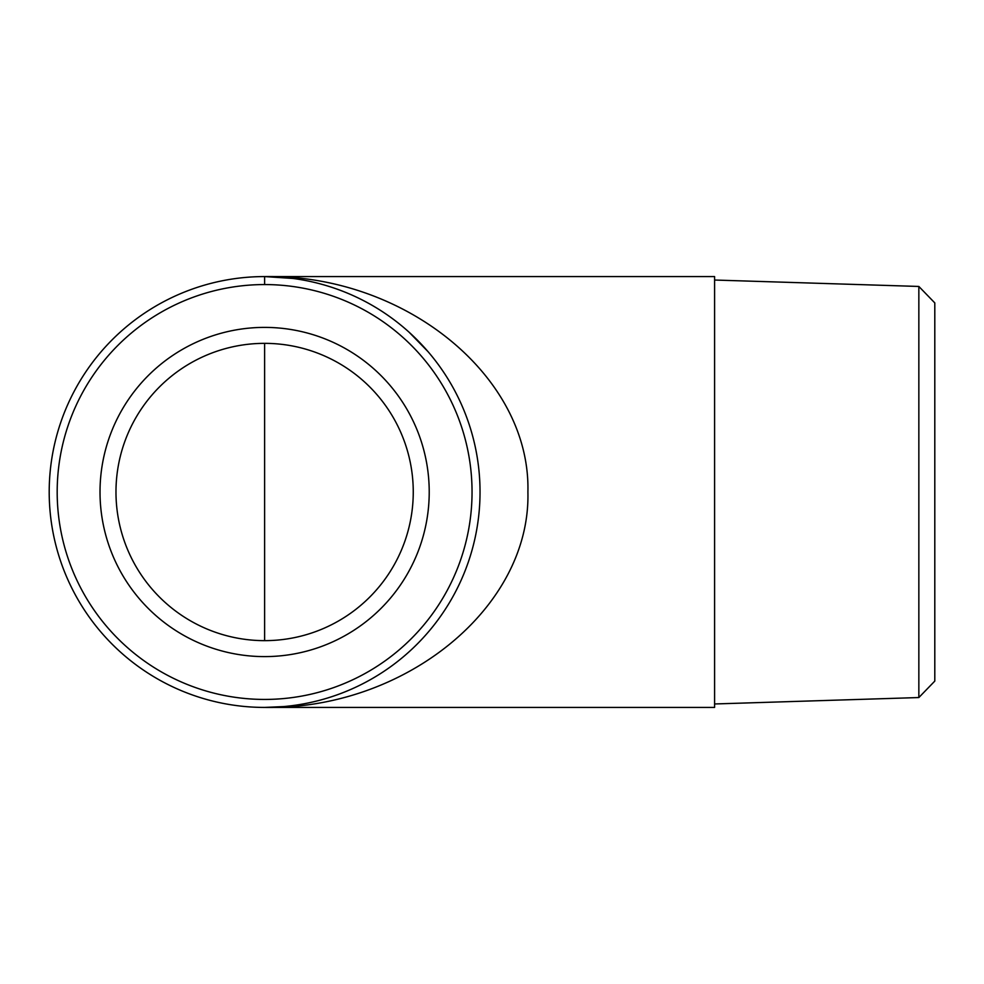 <?xml version="1.0" encoding="UTF-8"?>
<svg xmlns="http://www.w3.org/2000/svg" width="984" height="984" viewBox="0 0 984 984"><rect width="100%" height="100%" fill="white"/><g stroke="black" fill="none" stroke-linecap="round" stroke-linejoin="round"><path stroke-width="1.48" d="M918.847 697.545L934.8 681.088L934.8 302.912L918.847 286.455L918.847 697.545L714.593 703.966M283.38 706.586L264.622 707.422L714.593 707.422L714.593 276.578L264.622 276.578L292.777 278.447M57.183 492A207.44 207.44 0 0 1 368.336 312.358A207.44 207.44 0 0 1 368.336 671.641A207.44 207.44 0 0 1 57.183 492M49.2 492A215.422 215.422 0 0 0 264.622 707.422A215.422 215.422 0 0 0 480.032 492A215.422 215.422 0 0 0 264.622 276.578A215.422 215.422 0 0 0 49.2 492M429.221 492A164.599 164.599 0 0 0 182.311 349.455A164.599 164.599 0 0 0 182.311 634.545A164.599 164.599 0 0 0 429.221 492M115.977 492A148.645 148.645 0 0 1 264.622 343.354A148.645 148.645 0 0 1 413.255 492A148.645 148.645 0 0 1 264.622 640.645A148.645 148.645 0 0 1 115.977 492M264.622 707.422C405.346 709.833 530.856 607.14 527.904 492C530.856 376.86 405.346 274.167 264.622 276.578L264.622 284.56M264.622 640.645L264.622 343.354M918.847 286.455L714.593 280.034M409.282 332.395L428.335 351.964"/></g></svg>
